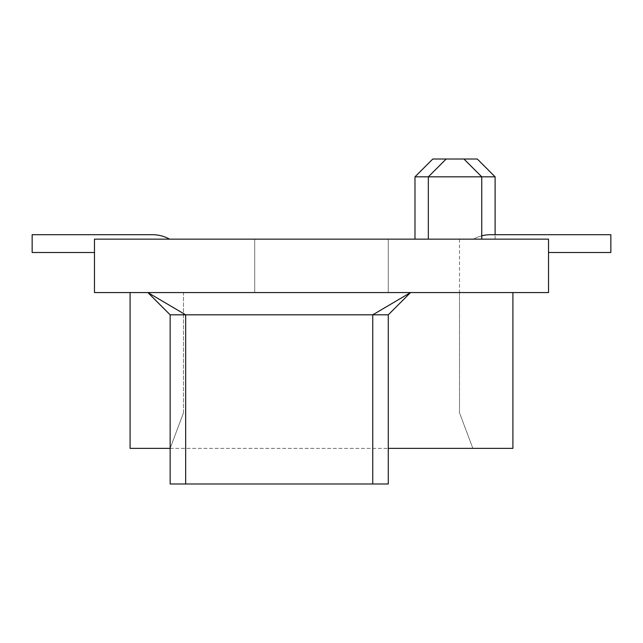 <?xml version="1.0" encoding="UTF-8"?>
<svg xmlns="http://www.w3.org/2000/svg" width="643" height="643" viewBox="0 0 643 643"><rect width="100%" height="100%" fill="white"/><g stroke="black" fill="none" stroke-linecap="round" stroke-linejoin="round"><path stroke-width="0.48" stroke-dasharray="3.21 2.41" d="M169.583 239.148A35.614 35.614 0 0 0 152.343 234.695A35.614 35.614 0 0 1 169.583 239.148A35.614 35.614 0 0 0 152.343 234.695A35.614 35.614 0 0 1 169.583 239.148A35.614 35.614 0 0 0 152.343 234.695A35.614 35.614 0 0 1 169.583 239.148A35.614 35.614 0 0 0 152.343 234.695A35.614 35.614 0 0 1 169.583 239.148A35.614 35.614 0 0 0 152.343 234.695A35.614 35.614 0 0 1 169.583 239.148A35.614 35.614 0 0 0 152.343 234.695A35.614 35.614 0 0 1 169.583 239.148A35.614 35.614 0 0 0 152.343 234.695A35.614 35.614 0 0 1 169.583 239.148A35.614 35.614 0 0 0 152.343 234.695A35.614 35.614 0 0 1 169.583 239.148A35.614 35.614 0 0 0 152.343 234.695A35.614 35.614 0 0 1 169.583 239.148A35.614 35.614 0 0 0 152.343 234.695A35.614 35.614 0 0 1 169.583 239.148A35.614 35.614 0 0 0 152.343 234.695A35.614 35.614 0 0 1 169.583 239.148A35.614 35.614 0 0 0 152.343 234.695A35.614 35.614 0 0 1 169.583 239.148A35.614 35.614 0 0 0 152.343 234.695A35.614 35.614 0 0 1 169.583 239.148A35.614 35.614 0 0 0 152.343 234.695A35.614 35.614 0 0 1 169.583 239.148A35.614 35.614 0 0 0 152.343 234.695A35.614 35.614 0 0 1 169.583 239.148A35.614 35.614 0 0 0 152.343 234.695A35.614 35.614 0 0 1 169.583 239.148A35.614 35.614 0 0 0 152.343 234.695L32.15 234.695L32.15 252.498L32.15 234.695L32.15 252.498L94.473 252.498L32.15 252.498L32.15 234.695L32.15 252.498L94.473 252.498L94.473 239.148L94.473 252.498L32.15 252.498L32.15 234.695L32.15 252.498L94.473 252.498L94.473 239.148L169.583 239.148A35.614 35.614 0 0 0 152.343 234.695L32.15 234.695L32.15 252.498L32.15 234.695L152.343 234.695A35.614 35.614 0 0 1 169.583 239.148L94.473 239.148L94.473 252.498L32.15 252.498L94.473 252.498L94.473 239.148L169.583 239.148A35.614 35.614 0 0 0 152.343 234.695L32.15 234.695L32.15 252.498L32.15 234.695L32.15 252.498L32.15 234.695L152.343 234.695A35.614 35.614 0 0 1 169.583 239.148L94.473 239.148L94.473 252.498L32.15 252.498L94.473 252.498L94.473 239.148L169.583 239.148A35.614 35.614 0 0 0 152.343 234.695L32.15 234.695L32.15 252.498L32.15 234.695L152.343 234.695A35.614 35.614 0 0 1 169.583 239.148L94.473 239.148L94.473 252.498L32.15 252.498L32.15 234.695L152.343 234.695L32.15 234.695L32.15 252.498L32.15 234.695L32.15 252.498L32.15 234.695L32.15 252.498L32.15 234.695L152.343 234.695A35.614 35.614 0 0 1 169.583 239.148A35.614 35.614 0 0 0 152.343 234.695L32.15 234.695L32.15 252.498L32.15 234.695L152.343 234.695L32.15 234.695L32.15 252.498L32.15 234.695L152.343 234.695L32.15 234.695L152.343 234.695L32.15 234.695L152.343 234.695L32.15 234.695L32.15 252.498L32.15 234.695L32.15 252.498L32.15 234.695L152.343 234.695L32.15 234.695L32.15 252.498L94.473 252.498L32.15 252.498L32.15 234.695L32.15 252.498L94.473 252.498L32.15 252.498L32.15 234.695L32.15 252.498L94.473 252.498L94.473 239.148L169.583 239.148L94.473 239.148L94.473 252.498L32.15 252.498L32.15 234.695L32.15 252.498L94.473 252.498L94.473 239.148L169.583 239.148A35.614 35.614 0 0 0 152.343 234.695L32.15 234.695L32.15 252.498L32.15 234.695L32.15 252.498L94.473 252.498L32.15 252.498L32.15 234.695L32.15 252.498L94.473 252.498L94.473 239.148L169.583 239.148L94.473 239.148L94.473 252.498L32.15 252.498L32.15 234.695L32.15 252.498L94.473 252.498L94.473 239.148L169.583 239.148A35.614 35.614 0 0 0 152.343 234.695L32.15 234.695L32.15 252.498L32.15 234.695L32.15 252.498L94.473 252.498L32.15 252.498L32.15 234.695L32.15 252.498L94.473 252.498L32.15 252.498L32.15 234.695L32.15 252.498L94.473 252.498L32.15 252.498L32.15 234.695L32.15 252.498L94.473 252.498L32.15 252.498L32.15 234.695L32.15 252.498L94.473 252.498L32.15 252.498L32.15 234.695L32.15 252.498L94.473 252.498L32.15 252.498L32.15 234.695L152.343 234.695A35.614 35.614 0 0 1 169.583 239.148A35.614 35.614 0 0 0 152.343 234.695A35.614 35.614 0 0 1 169.583 239.148A35.614 35.614 0 0 0 152.343 234.695L32.15 234.695L152.343 234.695A35.614 35.614 0 0 1 169.583 239.148A35.614 35.614 0 0 0 152.343 234.695A35.614 35.614 0 0 1 169.583 239.148A35.614 35.614 0 0 0 152.343 234.695L32.15 234.695L152.343 234.695A35.614 35.614 0 0 1 169.583 239.148A35.614 35.614 0 0 0 152.343 234.695A35.614 35.614 0 0 1 169.583 239.148A35.614 35.614 0 0 0 152.343 234.695L32.15 234.695L152.343 234.695A35.614 35.614 0 0 1 169.583 239.148L94.473 239.148L169.583 239.148A35.614 35.614 0 0 0 152.343 234.695A35.614 35.614 0 0 1 169.583 239.148L94.473 239.148L169.583 239.148L94.473 239.148L169.583 239.148L94.473 239.148L169.583 239.148L94.473 239.148L169.583 239.148L94.473 239.148L169.583 239.148L94.473 239.148L169.583 239.148L94.473 239.148L169.583 239.148L94.473 239.148L169.583 239.148L94.473 239.148L169.583 239.148L94.473 239.148L169.583 239.148L94.473 239.148L169.583 239.148L94.473 239.148L169.583 239.148L94.473 239.148L169.583 239.148L94.473 239.148L169.583 239.148L94.473 239.148L169.583 239.148L94.473 239.148L169.583 239.148L94.473 239.148L169.583 239.148L94.473 239.148L169.583 239.148L94.473 239.148L169.583 239.148L94.473 239.148L169.583 239.148L94.473 239.148L169.583 239.148L94.473 239.148L169.583 239.148L94.473 239.148L94.473 252.498L94.473 239.148L94.473 252.498L32.15 252.498L94.473 252.498L32.15 252.498L32.15 234.695L152.343 234.695A35.614 35.614 0 0 1 169.583 239.148L94.473 239.148L94.473 252.498L32.15 252.498L94.473 252.498L94.473 239.148L94.473 252.498L32.15 252.498L94.473 252.498L94.473 239.148L94.473 252.498L32.15 252.498L94.473 252.498L94.473 239.148L94.473 252.498L94.473 239.148L94.473 252.498L94.473 239.148L94.473 252.498L32.15 252.498L94.473 252.498L94.473 239.148L94.473 292.565L459.496 292.565L459.496 412.758L472.854 448.372L459.496 412.758L459.496 292.565L388.276 292.565L548.527 292.565L548.527 239.148L473.417 239.148A35.614 35.614 0 0 1 490.657 234.695L610.85 234.695L610.85 252.498L610.85 234.695L610.85 252.498L548.527 252.498L548.527 239.148L548.527 252.498L610.85 252.498L610.85 234.695L610.85 252.498L548.527 252.498L610.85 252.498L610.85 234.695L610.85 252.498L548.527 252.498L610.85 252.498L548.527 252.498L548.527 239.148L548.527 252.498L548.527 239.148L473.417 239.148L548.527 239.148L473.417 239.148L548.527 239.148L548.527 252.498L610.85 252.498L548.527 252.498L548.527 239.148L548.527 252.498L548.527 239.148L548.527 252.498L548.527 239.148L473.417 239.148A35.614 35.614 0 0 1 490.657 234.695L610.85 234.695L610.85 252.498L610.85 234.695L490.657 234.695A35.614 35.614 0 0 0 473.417 239.148A35.614 35.614 0 0 1 490.657 234.695L610.85 234.695L610.85 252.498L548.527 252.498L548.527 239.148L473.417 239.148A35.614 35.614 0 0 1 490.657 234.695L610.85 234.695L610.85 252.498L548.527 252.498L548.527 239.148L473.417 239.148A35.614 35.614 0 0 1 490.657 234.695L610.85 234.695L490.657 234.695A35.614 35.614 0 0 0 473.417 239.148L94.473 239.148L94.473 252.498L32.15 252.498L94.473 252.498L94.473 239.148L94.473 252.498L94.473 239.148L94.473 252.498L32.15 252.498L94.473 252.498L94.473 239.148L94.473 252.498L94.473 239.148L94.473 252.498L32.15 252.498L94.473 252.498L94.473 239.148L94.473 252.498L94.473 239.148L94.473 252.498L32.15 252.498L94.473 252.498L94.473 239.148L94.473 252.498L94.473 239.148L94.473 252.498L32.15 252.498L94.473 252.498L94.473 239.148L94.473 252.498L94.473 239.148L94.473 252.498L32.15 252.498L94.473 252.498L94.473 239.148L94.473 252.498L94.473 239.148L94.473 252.498L32.15 252.498L94.473 252.498L94.473 239.148L94.473 252.498M463.949 159.022L446.146 159.022L463.949 159.022M414.984 176.825L495.11 176.825M455.043 239.148L495.11 239.148L455.043 239.148M388.276 314.821L410.531 292.565L512.913 292.565L410.531 292.565L388.276 314.821L388.276 448.372L472.854 448.372L388.276 448.372L388.276 483.978L388.276 314.821L372.755 314.821L372.755 483.978L185.666 483.978L185.666 314.821L170.146 314.821L147.89 292.565L185.666 314.821L372.755 314.821L410.531 292.565L388.276 314.821L388.276 483.978L170.146 483.978L170.146 314.821L147.89 292.565L130.087 292.565L410.531 292.565L147.89 292.565L170.146 314.821L170.146 448.372L183.504 412.758L170.146 448.372L170.146 314.821M170.146 448.388L388.276 448.404L130.087 448.372L130.087 292.565M183.504 412.758L183.504 292.565L254.724 292.565L254.724 239.148L388.276 239.148L254.724 239.148L388.276 239.148L388.276 292.565L388.276 239.148L254.724 239.148L254.724 292.565L388.276 292.565L254.724 292.565L254.724 239.148L254.724 292.565L183.504 292.565L183.504 412.758M481.752 235.828A35.614 35.614 0 0 0 473.417 239.148L548.527 239.148L548.527 252.498L548.527 239.148L548.527 252.498L548.527 239.148L548.527 252.498L548.527 239.148L548.527 252.498L548.527 239.148L548.527 252.498L548.527 239.148L548.527 252.498L548.527 239.148L548.527 252.498L548.527 239.148L548.527 252.498L548.527 239.148L548.527 252.498L548.527 239.148L548.527 252.498L548.527 239.148L548.527 252.498L548.527 239.148L548.527 252.498L548.527 239.148L548.527 252.498L548.527 239.148L548.527 252.498L548.527 239.148L548.527 252.498L548.527 239.148L548.527 252.498L548.527 239.148L548.527 252.498L548.527 239.148L548.527 252.498L548.527 239.148L548.527 252.498L548.527 239.148L548.527 252.498L548.527 239.148L548.527 252.498L548.527 239.148L548.527 252.498L610.85 252.498L548.527 252.498L610.85 252.498L548.527 252.498L610.85 252.498L548.527 252.498L610.85 252.498L610.85 234.695L610.85 252.498L548.527 252.498L610.85 252.498L548.527 252.498L610.85 252.498L610.85 234.695L490.657 234.695A35.614 35.614 0 0 0 473.417 239.148L548.527 239.148L548.527 252.498L610.85 252.498L548.527 252.498L610.85 252.498L548.527 252.498L610.85 252.498L610.85 234.695L610.85 252.498L548.527 252.498L610.85 252.498L548.527 252.498L610.85 252.498L610.85 234.695L610.85 252.498L548.527 252.498L610.85 252.498L548.527 252.498L610.85 252.498L610.85 234.695L490.657 234.695A35.614 35.614 0 0 0 473.417 239.148L548.527 239.148L548.527 252.498L610.85 252.498L610.85 234.695L610.85 252.498L548.527 252.498L610.85 252.498L548.527 252.498L548.527 239.148L548.527 252.498L610.85 252.498L610.85 234.695L490.657 234.695A35.614 35.614 0 0 0 473.417 239.148A35.614 35.614 0 0 1 490.657 234.695L610.85 234.695L610.85 252.498L548.527 252.498L610.85 252.498L610.85 234.695L490.657 234.695A35.614 35.614 0 0 0 473.417 239.148A35.614 35.614 0 0 1 490.657 234.695A35.614 35.614 0 0 0 473.417 239.148A35.614 35.614 0 0 1 490.657 234.695L610.85 234.695L490.657 234.695A35.614 35.614 0 0 0 473.417 239.148A35.614 35.614 0 0 1 490.657 234.695A35.614 35.614 0 0 0 473.417 239.148A35.614 35.614 0 0 1 490.657 234.695L610.85 234.695L490.657 234.695A35.614 35.614 0 0 0 473.417 239.148A35.614 35.614 0 0 1 490.657 234.695A35.614 35.614 0 0 0 473.417 239.148A35.614 35.614 0 0 1 490.657 234.695L610.85 234.695L610.85 252.498L548.527 252.498L610.85 252.498L610.85 234.695L610.85 252.498L610.85 234.695L490.657 234.695L610.85 234.695L610.85 252.498L548.527 252.498L610.85 252.498L548.527 252.498L610.85 252.498L548.527 252.498L610.85 252.498L548.527 252.498L610.85 252.498L548.527 252.498L610.85 252.498L548.527 252.498L610.85 252.498L548.527 252.498L610.85 252.498L610.85 234.695L490.657 234.695A35.614 35.614 0 0 0 473.417 239.148A35.614 35.614 0 0 1 490.657 234.695A35.614 35.614 0 0 0 473.417 239.148A35.614 35.614 0 0 1 490.657 234.695A35.614 35.614 0 0 0 473.417 239.148A35.614 35.614 0 0 1 490.657 234.695A35.614 35.614 0 0 0 473.417 239.148A35.614 35.614 0 0 1 490.657 234.695L610.85 234.695L610.85 252.498L610.85 234.695L610.85 252.498L610.85 234.695L610.85 252.498L610.85 234.695L610.85 252.498L610.85 234.695L610.85 252.498L610.85 234.695L610.85 252.498L610.85 234.695L610.85 252.498L610.85 234.695L610.85 252.498L610.85 234.695L610.85 252.498L610.85 234.695L610.85 252.498L610.85 234.695L610.85 252.498L610.85 234.695L610.85 252.498L610.85 234.695L610.85 252.498L610.85 234.695L610.85 252.498L548.527 252.498M490.657 234.695A35.614 35.614 0 0 0 473.417 239.148A35.614 35.614 0 0 1 490.657 234.695A35.614 35.614 0 0 0 473.417 239.148A35.614 35.614 0 0 1 490.657 234.695A35.614 35.614 0 0 0 473.417 239.148A35.614 35.614 0 0 1 490.657 234.695L610.85 234.695L610.85 252.498L610.85 234.695L490.657 234.695A35.614 35.614 0 0 0 473.417 239.148A35.614 35.614 0 0 1 490.657 234.695A35.614 35.614 0 0 0 473.417 239.148A35.614 35.614 0 0 1 490.657 234.695A35.614 35.614 0 0 0 473.417 239.148A35.614 35.614 0 0 1 490.657 234.695L610.85 234.695L490.657 234.695A35.614 35.614 0 0 0 473.417 239.148A35.614 35.614 0 0 1 490.657 234.695L610.85 234.695L490.657 234.695A35.614 35.614 0 0 0 473.417 239.148A35.614 35.614 0 0 1 490.657 234.695A35.614 35.614 0 0 0 473.417 239.148A35.614 35.614 0 0 1 490.657 234.695A35.614 35.614 0 0 0 473.417 239.148A35.614 35.614 0 0 1 490.657 234.695A35.614 35.614 0 0 0 473.417 239.148A35.614 35.614 0 0 1 490.657 234.695A35.614 35.614 0 0 0 473.417 239.148A35.614 35.614 0 0 1 490.657 234.695A35.614 35.614 0 0 0 473.417 239.148A35.614 35.614 0 0 1 490.657 234.695A35.614 35.614 0 0 0 473.417 239.148A35.614 35.614 0 0 1 490.657 234.695L610.85 234.695M388.276 448.372L512.913 448.372L512.913 292.565M388.276 292.565L388.276 239.148L388.276 292.565M459.496 239.148L459.496 292.565M388.276 483.978L170.146 483.978M477.307 159.022L432.787 159.022M152.343 234.695L32.15 234.695M495.11 239.148L495.11 234.695"/><path stroke-width="0.96" d="M94.473 252.498L32.15 252.498L32.15 234.695L152.343 234.695A35.614 35.614 0 0 1 169.583 239.148M455.043 159.022L477.307 159.022L495.11 176.825L414.984 176.825L432.787 159.022L455.043 159.022M548.527 252.498L610.85 252.498L610.85 234.695L490.657 234.695A35.614 35.614 0 0 0 481.752 235.828M32.15 234.695L152.343 234.695M147.89 292.565L185.666 314.821L170.146 314.821L147.89 292.565M170.146 314.821L170.146 483.978L388.276 483.978L388.276 314.821L372.755 314.821L410.531 292.565L388.276 314.821M170.146 483.978L185.666 483.978L185.666 314.821L372.755 314.821L372.755 483.978L388.276 483.978M610.85 234.695L490.657 234.695M548.527 239.148L548.527 292.565L94.473 292.565L94.473 239.148L548.527 239.148M512.913 292.565L512.913 448.372L388.276 448.372M130.087 292.565L130.087 448.372L170.146 448.372M463.949 159.022L481.752 176.825L481.752 239.148M495.11 234.695L495.11 176.825M446.146 159.022L428.334 176.825L428.334 239.148M414.984 239.148L414.984 176.825"/></g></svg>
